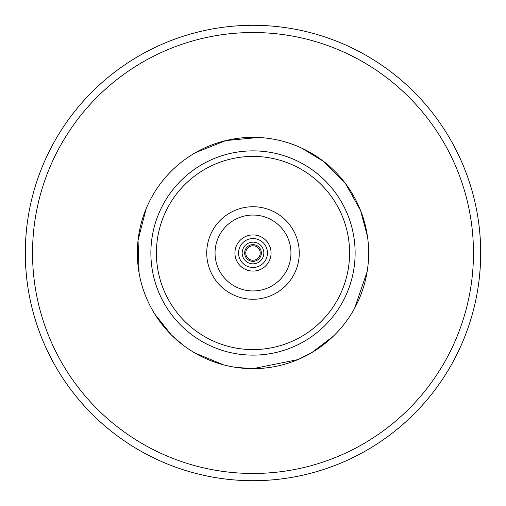<?xml version="1.0" encoding="UTF-8"?>
<svg xmlns="http://www.w3.org/2000/svg" width="506" height="506" viewBox="0 0 506 506"><rect width="100%" height="100%" fill="white"/><g stroke="black" fill="none" stroke-linecap="round" stroke-linejoin="round"><path stroke-width="0.76" d="M27.672 220.205C24.56 242.07 24.56 263.93 27.672 285.795M478.328 285.795C481.44 263.93 481.44 242.07 478.328 220.205M32.858 311.19A227.7 227.7 0 0 0 473.142 311.19A227.7 227.7 0 0 1 32.858 311.19A227.7 227.7 0 0 0 473.142 311.19M297.781 359.639L298.799 359.203L297.781 359.639A115.659 115.659 0 0 1 253 368.659A115.659 115.659 0 0 0 353.163 195.171A115.659 115.659 0 0 0 152.837 195.171A115.659 115.659 0 0 0 253 368.659A115.659 115.659 0 0 0 353.163 195.171A115.659 115.659 0 0 0 152.837 195.171A115.659 115.659 0 0 0 253 368.659L297.787 359.633M321.942 345.864L322.828 345.2L321.942 345.864A115.659 115.659 0 0 1 298.799 359.203M146.164 208.7A115.659 115.659 0 0 1 183.172 160.8L184.057 160.136L183.172 160.8A115.659 115.659 0 0 0 146.164 208.7L138.049 240.211L139.074 272.943A115.659 115.659 0 0 0 154.836 314.156L171.218 334.782L183.039 345.098A115.659 115.659 0 0 1 138.239 267.377L138.106 266.276L138.239 267.377M207.049 359.14L208.067 359.57L207.049 359.14A115.659 115.659 0 0 1 183.925 345.762M138.258 238.459L138.125 239.559L138.258 238.459A115.659 115.659 0 0 1 183.172 160.8M208.219 146.361L207.201 146.797L208.219 146.361A115.659 115.659 0 0 1 297.933 146.43L298.951 146.86L297.933 146.43A115.659 115.659 0 0 0 258.509 137.474L225.904 140.56L195.658 152.559A115.659 115.659 0 0 0 184.057 160.136A115.659 115.659 0 0 1 195.658 152.559M322.961 160.902L322.075 160.238L322.961 160.902A115.659 115.659 0 0 1 367.761 238.623L367.894 239.724L367.761 238.623A115.659 115.659 0 0 0 367.451 236.34L360.538 210.426L345.49 183.558L323.884 161.61L301.374 147.942A115.659 115.659 0 0 0 298.951 146.86A115.659 115.659 0 0 1 301.374 147.942M367.742 267.541L367.875 266.441L367.742 267.541A115.659 115.659 0 0 1 367.141 271.659A115.659 115.659 0 0 0 367.742 267.541A115.659 115.659 0 0 1 322.828 345.2M253 480.7A227.7 227.7 0 0 0 450.195 139.15A227.7 227.7 0 0 0 55.805 139.15A227.7 227.7 0 0 0 253 480.7A227.7 227.7 0 0 0 450.195 139.15A227.7 227.7 0 0 0 55.805 139.15A227.7 227.7 0 0 0 253 480.7M298.61 359.285L311.873 352.549L333.22 336.313A115.659 115.659 0 0 0 354.624 308.217L367.141 271.659M367.875 266.434A115.659 115.659 0 0 0 367.894 239.724A115.659 115.659 0 0 1 367.875 266.434A115.659 115.659 0 0 0 367.894 239.724M184.393 346.11A115.659 115.659 0 0 0 186.474 347.609A115.659 115.659 0 0 1 184.393 346.11L183.849 345.706M194.791 352.941A115.659 115.659 0 0 1 186.48 347.609A115.659 115.659 0 0 0 194.791 352.941L223.488 364.826A115.659 115.659 0 0 0 235.676 367.35L253 368.659A115.659 115.659 0 0 1 208.067 359.57M253 299.261A46.261 46.261 0 0 0 293.063 229.869A46.261 46.261 0 0 0 212.937 229.869A46.261 46.261 0 0 0 253 299.261M253 290.95A37.95 37.95 0 0 0 285.865 234.025A37.95 37.95 0 0 0 220.135 234.025A37.95 37.95 0 0 0 253 290.95A37.95 37.95 0 0 0 285.865 234.025A37.95 37.95 0 0 0 220.135 234.025A37.95 37.95 0 0 0 253 290.95M253 271.071A18.071 18.071 0 0 0 268.648 243.962A18.071 18.071 0 0 0 237.352 243.962A18.071 18.071 0 0 0 253 271.071M253 267.459A14.459 14.459 0 0 0 265.517 245.771A14.459 14.459 0 0 0 240.483 245.771A14.459 14.459 0 0 0 253 267.459M253 263.841A10.841 10.841 0 0 0 262.393 247.579A10.841 10.841 0 0 0 243.607 247.579A10.841 10.841 0 0 0 253 263.841M253 261.349A8.349 8.349 0 0 0 260.229 248.825A8.349 8.349 0 0 0 245.771 248.825A8.349 8.349 0 0 0 253 261.349M253 260.229A7.229 7.229 0 0 0 259.262 249.388A7.229 7.229 0 0 0 246.738 249.388A7.229 7.229 0 0 0 253 260.229M253 473.471A220.471 220.471 0 0 0 443.933 142.762A220.471 220.471 0 0 0 62.067 142.762A220.471 220.471 0 0 0 253 473.471M333.22 336.313A115.659 115.659 0 0 0 354.624 308.217M367.761 238.623A115.659 115.659 0 0 0 367.451 236.34M297.933 146.43A115.659 115.659 0 0 0 258.509 137.474M139.074 272.943A115.659 115.659 0 0 0 154.836 314.156M223.488 364.826A115.659 115.659 0 0 0 235.676 367.35M322.075 160.238A115.659 115.659 0 0 0 298.951 146.86M207.201 146.797A115.659 115.659 0 0 0 184.057 160.136M138.125 239.559A115.659 115.659 0 0 0 138.106 266.276M253 355.123A102.123 102.123 0 0 0 341.442 201.938A102.123 102.123 0 0 0 164.558 201.938A102.123 102.123 0 0 0 253 355.123M253 349.589A96.589 96.589 0 0 0 336.648 204.709A96.589 96.589 0 0 0 169.352 204.709A96.589 96.589 0 0 0 253 349.589"/></g></svg>

